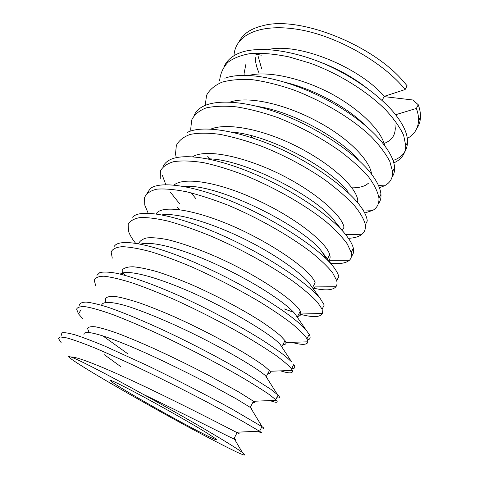 <?xml version="1.0" encoding="UTF-8"?>
<svg xmlns="http://www.w3.org/2000/svg" width="479" height="479" viewBox="0 0 479 479"><rect width="100%" height="100%" fill="white"/><g stroke="black" fill="none" stroke-linecap="round" stroke-linejoin="round"><path stroke-width="0.72" d="M236.961 432.208C239.793 433.884 239.835 434.028 237.087 432.639L236.297 432.238C227.549 427.771 191.283 408.868 150.442 389.265C109.781 369.71 76.921 356.119 70.814 357.023C67.461 355.795 67.886 356.657 72.078 359.597C85.16 368.878 130.803 395.379 171.823 417.993C198.605 432.669 219.819 443.823 235.47 451.452M261.462 427.573C264.48 428.855 264.713 428.591 262.169 426.783L231.076 408.551C208.862 396.355 177.368 380.039 146.808 365.285L105.087 346.239C93.327 341.341 83.466 337.587 75.52 334.977C68.778 333.049 64.228 332.336 61.869 332.833L61.432 335.234M61.132 342.581L58.498 338.581L60.36 336.965L67 337.946C73.694 339.851 82.627 343.048 93.8 347.538C106.134 352.736 120.007 358.951 135.425 366.19C159.842 377.901 183.343 389.661 205.922 401.462L241.332 420.568L259.444 431.172L236.297 432.238M259.528 431.226C262.773 433.369 262.181 433.381 257.738 431.25M127.773 353.783L102.68 335.767M276.742 397.738C279.82 398.348 280.305 397.498 278.185 395.205L270.827 389.277L246.068 373.506C224.37 360.663 194.767 344.916 165.453 331.121C143.706 321.026 123.816 312.721 108.32 307.362C98.925 304.387 91.537 302.632 86.16 302.081C81.921 302.171 79.604 303.297 79.209 305.452M82.993 319.074L78.424 313.757L76.622 309.171C77.43 307.129 80.532 306.332 85.927 306.782C92.663 307.997 101.728 310.637 113.116 314.703C125.726 319.583 139.742 325.504 155.16 332.486C186.672 347.059 219.741 364.393 243.41 378.248C254.469 384.847 263.246 390.385 269.749 394.864L276.413 400.276C278.521 402.827 276.341 402.923 269.881 400.57M291.609 368.716C294.884 368.776 295.603 367.381 293.777 364.525M120.265 274.126C126.576 268.551 159.483 277.604 197.761 295.19C236.207 312.991 272.042 335.204 280.119 344.323L291.561 361.813L285.071 355.939C278.97 351.179 271.018 345.664 261.217 339.389C240.308 326.385 212.335 311.146 184.78 298.291C157.393 285.789 132.761 276.844 116.433 273.258C108.978 271.916 103.434 271.701 99.788 272.605L96.914 275.365M95.752 285.795L94.255 280.365C95.147 277.67 98.423 276.287 104.081 276.215C111.26 277.036 120.642 279.269 132.24 282.909C144.892 287.292 158.818 292.789 174.033 299.387C197.935 310.29 220.657 321.906 242.206 334.234C255.457 342.03 266.671 349.077 275.844 355.376C283.502 361.016 288.693 365.483 291.418 368.764L292.346 370.405C293.34 373.536 289.424 373.686 280.598 370.86M307.554 339.976C310.266 339.348 310.829 337.509 309.23 334.45L306.231 330.265C294.998 316.505 250.786 287.741 203.096 266.186C155.561 244.44 119.786 237.482 114.373 246.212M125.726 275.545L123.091 272.832M112.278 258.145L111.152 251.996C112.529 248.93 116.265 247.158 122.361 246.673C129.755 246.96 139.209 248.631 150.729 251.697C163.315 255.582 177.212 260.75 192.42 267.198C216.304 277.898 238.787 289.478 259.863 301.932C272.671 309.847 283.388 317.122 292.022 323.744C299.345 329.839 304.327 334.839 306.961 338.737L307.919 341.826C307.284 345.012 301.866 345.173 291.669 342.311M324.253 305.057L320.14 298.375C307.53 282.873 265.606 254.469 221.226 234.908C176.583 215.149 140.119 208.161 132.599 217.238M135.539 243.212C132.018 238.752 129.677 234.758 128.528 231.243L128.144 224.585C129.845 221.053 133.749 218.717 139.856 217.598C147.251 217.268 156.813 218.478 168.542 221.232C181.337 224.861 195.312 229.752 210.461 235.896C241.266 248.99 272.539 266.51 294.226 282.137C304.279 289.711 312.045 296.411 317.517 302.255L322.163 309.314L322.379 313.494C320.11 317.475 312.278 317.613 298.896 313.901M293.609 312.284L284.221 308.901M338.749 276.341C337.958 273.479 336.013 270.078 332.899 266.138C319.918 249.325 279.604 222.274 238.075 204.006C196.624 185.96 161.076 180.355 150.436 188.421L146.909 193.456M148.143 213.173L144.748 205.03L144.568 197.593C146.329 193.48 150.412 190.672 156.825 189.163C164.638 188.546 174.476 189.403 186.331 191.726C199.12 194.875 212.993 199.354 227.944 205.162C258.277 217.831 289.274 235.686 310.602 251.762C320.361 259.582 327.684 266.569 332.576 272.725L336.635 280.443C337.354 283.077 337.114 285.173 335.917 286.729C332.719 290.436 324.948 290.849 312.607 287.957M179.715 209.676L177.529 207.323M351.472 256.151C353.406 254.301 354.041 251.72 353.37 248.421C352.586 244.769 350.203 240.404 346.209 235.321C332.306 217.197 295.303 191.372 255.283 174.368C215.251 157.034 181.044 152.472 168.482 160.645C165.776 162.309 163.92 164.411 162.902 166.949M162.363 175.35L165.812 184.684M170.314 192.109L179.673 203.814M160.196 179.062L160.411 171.057C162.656 166.68 167.147 163.537 173.883 161.627C181.834 160.489 191.696 160.824 203.461 162.638C216.209 165.399 230.058 169.638 245.008 175.368C275.293 187.822 306.021 205.449 326.277 221.915C335.528 229.98 342.533 237.333 347.299 243.967L351.215 252.433C351.975 255.816 351.364 258.426 349.389 260.271C345.85 263.246 339.611 264.228 330.666 263.222M207.694 156.316L209.832 158.908M345.646 234.608L352.221 234.578M367.261 220.879C366.8 216.268 364.022 210.712 358.933 204.216C344.221 185.768 309.656 161.058 272.85 145.55C236.009 130.162 201.707 124.941 187.349 132.42M176.248 157.669L175.506 153.915L176.35 145.436C178.817 140.587 183.409 136.922 190.133 134.443C198.096 132.791 208.072 132.767 220.059 134.377C232.98 136.916 246.883 140.886 261.756 146.281C284.861 155.549 305.973 166.8 325.103 180.032C336.725 188.69 346.341 197.025 353.957 205.042C360.238 212.652 364.04 219.256 365.363 224.867C365.806 229.196 364.465 232.489 361.328 234.746C358.31 236.913 354.011 238.093 348.419 238.285M378.314 203.767C380.356 201.306 381.236 198.174 380.949 194.366M380.925 194.115C380.38 187.966 376.716 180.619 369.932 172.087C354.855 153.31 321.505 130.641 287.143 116.343C252.72 102.075 221.082 98.8 205.108 105.434C199.593 107.763 195.923 111.122 194.109 115.517M190.905 130.953L190.696 129.252L191.684 120.067C194.205 114.732 198.995 110.691 206.048 107.949C214.4 106.075 224.597 105.721 236.644 106.895C249.529 108.955 263.312 112.553 278 117.678C300.788 126.827 321.672 138.108 340.647 151.538C352.149 160.309 361.495 168.812 368.692 177.044C374.416 184.894 377.817 191.851 378.907 197.917C379.314 203.509 377.326 207.635 372.937 210.299L364.723 213.017M392.103 177.038C393.888 174.512 394.732 171.476 394.624 167.919C394.265 160.621 389.906 151.879 381.541 141.706C366.154 123.007 336.414 102.177 304.303 89.238C272.24 76.185 241.691 72.012 224.825 78.227M205.21 105.392L206.581 95.237C209.58 89.705 214.718 85.358 221.987 82.196C230.399 79.813 240.59 78.987 252.553 79.724C265.408 81.52 279.185 84.951 293.878 90.034C323.511 101.35 352.736 118.924 371.255 136.713C379.667 145.526 385.864 153.789 389.834 161.507L392.612 171.71C392.87 178.248 390.11 182.96 384.32 185.846L379.404 187.75M319.583 61.893C337.336 68.521 353.137 77.287 366.998 88.184M382.062 100.446L384.242 96.357L405.126 89.537L407.102 85.759L402.474 80.346C371.213 44.331 298.525 15.394 262.666 25.746C251.086 28.501 243.29 33.698 239.278 41.344M244.134 75.281L244.11 73.371L245.793 64.659M255.241 54.019L256.995 53.073M267.959 49.6C298.896 42.146 359.711 67.539 384.242 96.357M284.574 82.208C313.655 89.052 347.203 107.086 365.166 125.354M248.942 75.389C267.953 70.563 301.98 78.137 331.318 93.746C360.507 109.577 381.895 131.336 384.553 145.502M257.983 106.518C292.879 111.715 341.018 138.587 358.795 160.345M229.992 102.123C247.865 95.788 283.808 103.644 316.2 120.846C348.622 137.808 370.105 160.645 371.56 174.14M368.68 183.044L366.261 184.858C362.699 186.882 357.927 187.876 351.939 187.852M252.696 137.76L250.571 135.545M230.986 132.006C268.869 134.461 330.462 167.895 348.335 192.169M210.916 129.079C226.938 122.373 263.552 129.246 297.681 146.855C332.097 164.471 356.747 187.666 357.759 200.491M195.995 198.893L191.283 192.899M207.802 158.824C244.38 158.771 318.655 197.558 335.456 222.112L344.73 233.507M192.684 156.747C205.539 148.604 242.649 156.076 278.778 173.566C314.643 191.109 342.132 215.257 344 227.303M183.972 186.499C217.161 182.78 304.728 227.166 321.96 251.828L326.331 258.929M173.949 185.074C184.229 176.41 219.795 182.248 258.438 200.653C297.214 218.723 326.726 242.997 329.738 254.738C330.402 257.061 330.181 258.894 329.073 260.241L328.696 260.648M162.076 214.861C176.446 212.616 208.425 221.939 240.236 237.003C271.976 252.158 299.519 271.413 308.865 282.778L310.973 285.694M156.112 213.862C162.046 203.928 197.809 210.143 237.823 228.381C278.095 246.919 312.134 272.036 315.014 282.634M335.917 286.729L315.092 286.915L313.146 288.705M140.712 244.116C152.286 240.59 184.445 249.302 220.065 266.168C255.72 282.832 286.077 303.129 294.866 313.679L297.627 317.703M138.623 243.721C139.76 240.907 142.508 238.973 146.855 237.913C152.13 237.398 158.974 237.967 167.393 239.608C181.421 243.021 197.528 248.667 215.706 256.528C258.181 275.221 295.974 301.525 300.321 311.338L300.878 314.002C300.65 315.332 299.549 316.14 297.579 316.433M280.119 344.323L282.79 348.401M122.289 274.629L122.217 270.042C123.953 267.893 127.576 266.803 133.09 266.773C139.617 267.36 147.73 269.03 157.423 271.785C167.919 275.168 179.368 279.491 191.762 284.754C216.909 295.854 242.829 309.65 260.845 321.217C269.162 326.774 275.7 331.612 280.472 335.737L285.005 340.629L285.933 342.485C286.268 343.946 285.274 344.635 282.945 344.551M101.644 305.039C102.955 301.249 111.888 301.435 128.456 306.53C141.922 310.985 157.639 317.272 175.601 325.385C217.664 344.551 257.492 368.213 265.606 375.835L267.414 378.709M105.56 302.393L105.374 298.537C106.841 296.77 110.236 296.1 115.559 296.513C122.049 297.621 130.198 299.8 140 303.051C150.562 306.841 162.028 311.428 174.386 316.805C199.486 328.085 225.471 341.778 244.224 352.927C252.924 358.238 259.726 362.723 264.624 366.369L269.294 370.512M292.346 370.405L269.916 371.273C271.054 372.919 270.431 373.56 268.042 373.195M83.993 334.659C82.562 327.732 113.529 337.791 157.507 358.406C176.482 367.375 194.24 376.201 210.784 384.876L236.74 399.097L250.475 407.539C252.14 408.749 252.403 409.186 251.271 408.85M88.992 332.222L87.567 328.498C88.34 326.9 91.022 326.343 95.614 326.834C101.314 327.947 108.889 330.205 118.349 333.606C128.797 337.641 140.365 342.491 153.046 348.149C172.979 357.286 191.959 366.591 210 376.069L238.776 391.972L253.559 401.294M276.413 400.276L253.565 401.3C255.624 402.953 255.385 403.324 252.834 402.426M393.546 119.558L395.917 121.786M384.11 96.608L412.886 99.997L418.275 104.751L416.371 108.44L396.109 114.589L395.87 115.05M393.798 119.014L393.504 119.582M235.608 451.529C244.805 455.828 247.062 456.17 242.386 452.565C234.967 446.596 188.846 419.335 143.245 394.349C105.236 373.279 74.802 357.735 70.916 357.083M143.245 394.349C186.026 414.772 226.992 435.902 233.716 438.854M242.386 452.565L234.542 439.213C236.213 439.926 236.075 439.644 234.135 438.369M120.463 366.429L104.392 354.735M396.109 114.595L396.594 115.978M394.965 124.732L395.283 128.438C395.067 135.761 391.325 140.76 384.062 143.449M259.019 72.964C256.654 67.521 255.385 62.306 255.199 57.33M261.618 68.563L258.097 56.163M234.003 55.66C235.039 34.362 260.899 22.836 299.938 29.74C338.887 36.608 384.661 63.719 405.126 89.537M219.639 80.496C220.37 73.556 223.106 67.521 227.848 62.39C233.752 57.905 241.673 54.899 251.619 53.385C262.684 52.894 275.096 54.049 288.861 56.863L310.254 63.192C339.527 73.868 367.453 91.687 385.661 109.859C393.948 118.864 399.941 127.336 403.647 135.282L405.779 145.826C405.432 153.843 401.456 159.519 393.852 162.848M416.371 108.44C417.981 112.864 418.706 116.924 418.55 120.63C418.047 128.677 414.293 134.611 407.288 138.443M416.838 128.378C419.107 125.199 420.317 121.415 420.478 117.038C420.604 113.289 419.873 109.194 418.275 104.751M393.061 160.477C402.192 157.405 407.012 151.406 407.509 142.473M407.521 142.101C407.749 133.455 402.863 123.229 392.864 111.421C377.057 93.327 349.173 73.784 319.715 61.947C290.214 50.301 261.169 46.714 243.266 51.69C233.68 54.6 227.339 59.498 224.238 66.383M206.605 432.788L215.754 438.794C221.537 443.309 200.641 432.89 174.003 418.263C147.412 403.683 118.523 386.834 111.601 381.751C106.805 377.967 116.205 382.326 139.802 394.84C162.459 406.97 192.217 423.891 206.605 432.788M259.582 431.244L261.953 426.615M275.778 399.624L278.065 395.157M78.55 313.823L81.047 309.703M291.543 368.836L293.807 364.423M306.973 338.713L309.183 334.402M322.11 309.165L324.205 305.069M336.785 280.508L338.898 276.389M351.203 252.361L353.257 248.356M365.345 224.747L367.297 220.933M379.063 197.971L381.033 194.115M392.6 171.536L394.474 167.872M357.112 202.012L357.885 200.533M342.287 230.501L343.946 227.321M327.45 259.019L329.702 254.696M312.482 287.783L315.134 282.688M297.279 317.014L300.237 311.32M281.957 346.455L284.999 340.605M266.312 376.524L269.408 370.572M250.26 407.372L253.451 401.246M233.848 438.92L237.111 432.645M378.494 185.529L384.32 185.846M362.986 209.922L372.937 210.299M345.521 234.459L361.328 234.746M329.073 260.241L349.389 260.271M300.878 314.002L322.379 313.494M123.031 274.82L122.055 273.144M285.933 342.485L307.919 341.826M418.652 120.666L420.502 117.05M405.737 145.885L407.629 142.191M251.864 53.361L261.289 55.193M332.899 266.138L321.96 251.828M320.14 298.375L308.865 282.778M306.231 330.265L294.866 313.679M277.251 394.295L265.606 375.835M262.169 426.783L250.475 407.539M112.116 380.865L111.601 381.751"/></g></svg>
